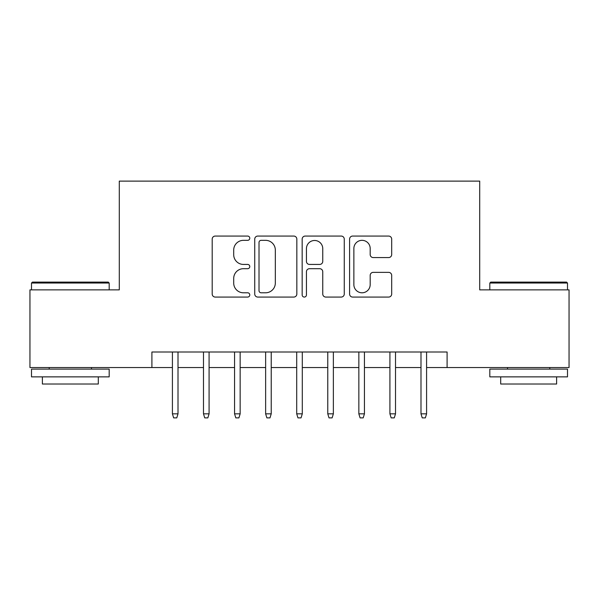 <?xml version="1.0" encoding="UTF-8"?>
<svg xmlns="http://www.w3.org/2000/svg" width="599" height="599" viewBox="0 0 599 599"><rect width="100%" height="100%" fill="white"/><g stroke="black" fill="none" stroke-linecap="round" stroke-linejoin="round"><path stroke-width="0.9" d="M249.783 238.2A2.134 2.134 0 0 0 247.649 236.066L215.243 236.066A3.047 3.047 0 0 0 212.196 239.113L212.196 294.012A3.047 3.047 0 0 0 215.243 297.067L247.649 297.067A2.134 2.134 0 0 0 249.783 294.925A2.134 2.134 0 0 0 247.649 292.791L243.456 292.791A9.756 9.756 0 0 1 233.7 283.035L233.7 278.46A9.756 9.756 0 0 1 243.456 268.696L247.649 268.696A2.134 2.134 0 0 0 249.783 266.562A2.134 2.134 0 0 0 247.649 264.429L243.456 264.429A9.756 9.756 0 0 1 233.7 254.672L233.7 250.097A9.756 9.756 0 0 1 243.456 240.334L247.649 240.334A2.134 2.134 0 0 0 249.783 238.2M388.631 257.57A3.047 3.047 0 0 0 391.686 254.515L391.686 239.113A3.047 3.047 0 0 0 388.631 236.066L352.646 236.066A3.047 3.047 0 0 0 349.591 239.113L349.591 294.012A3.047 3.047 0 0 0 352.646 297.067L388.631 297.067A3.047 3.047 0 0 0 391.686 294.012L391.686 275.405A3.047 3.047 0 0 0 388.631 272.358L373.229 272.358A3.047 3.047 0 0 0 370.182 275.405L370.182 284.637A8.161 8.161 0 0 1 362.021 292.791A8.161 8.161 0 0 1 353.867 284.637L353.867 248.495A8.161 8.161 0 0 1 362.021 240.334A8.161 8.161 0 0 1 370.182 248.495L370.182 254.515A3.047 3.047 0 0 0 373.229 257.57L388.631 257.57M151.906 367.546L29.95 367.546L29.95 289.871L119.283 289.871L119.283 181.115L479.717 181.115L479.717 289.871L569.05 289.871L569.05 367.546L447.094 367.546L447.094 352.01L151.906 352.01L151.906 367.546L172.415 367.546M296.834 239.113A3.047 3.047 0 0 0 293.78 236.066L257.795 236.066A3.047 3.047 0 0 0 254.74 239.113L254.74 294.012A3.047 3.047 0 0 0 257.795 297.067L293.78 297.067A3.047 3.047 0 0 0 296.834 294.012L296.834 239.113M305.22 236.066L341.205 236.066A3.047 3.047 0 0 1 344.26 239.113L344.26 294.012A3.047 3.047 0 0 1 341.205 297.067L325.804 297.067A3.047 3.047 0 0 1 322.756 294.012L322.756 271.751A3.047 3.047 0 0 0 319.709 268.696L309.488 268.696A3.047 3.047 0 0 0 306.441 271.751L306.441 294.925A2.134 2.134 0 0 1 304.307 297.067A2.134 2.134 0 0 1 302.166 294.925L302.166 239.113A3.047 3.047 0 0 1 305.22 236.066M178.008 367.546L203.488 367.546M209.081 367.546L234.561 367.546M240.154 367.546L265.634 367.546M271.227 367.546L296.707 367.546M302.293 367.546L327.773 367.546M333.366 367.546L358.846 367.546M364.439 367.546L389.919 367.546M395.512 367.546L420.992 367.546M426.585 367.546L447.094 367.546M261.149 240.334A2.134 2.134 0 0 0 259.015 242.468L259.015 290.657A2.134 2.134 0 0 0 261.149 292.791L265.567 292.791A9.756 9.756 0 0 0 275.33 283.035L275.33 250.097A9.756 9.756 0 0 0 265.567 240.334L261.149 240.334M322.756 248.645A8.161 8.161 0 0 0 314.595 240.484A8.161 8.161 0 0 0 306.441 248.645L306.441 261.381A3.047 3.047 0 0 0 309.488 264.429L319.709 264.429A3.047 3.047 0 0 0 322.756 261.381L322.756 248.645M172.415 413.842L173.658 417.885L176.765 417.885L178.008 413.842L172.415 413.842L172.415 352.01M178.008 413.842L178.008 352.01M32.436 282.099L108.254 282.099L109.183 283.035L31.5 283.035L32.436 282.099M70.345 376.868L31.5 376.868L31.5 369.104L109.183 369.104L109.183 376.868L70.345 376.868M98.311 376.868L98.311 384.019L42.379 384.019L42.379 376.868M490.746 282.099L566.564 282.099L567.5 283.035L489.817 283.035L490.746 282.099M528.655 376.868L489.817 376.868L489.817 369.104L567.5 369.104L567.5 376.868L528.655 376.868M556.621 376.868L556.621 384.019L500.689 384.019L500.689 376.868M203.488 413.842L204.731 417.885L207.838 417.885L209.081 413.842L203.488 413.842L203.488 352.01M209.081 413.842L209.081 352.01M234.561 413.842L235.804 417.885L238.911 417.885L240.154 413.842L234.561 413.842L234.561 352.01M240.154 413.842L240.154 352.01M265.634 413.842L266.877 417.885L269.984 417.885L271.227 413.842L265.634 413.842L265.634 352.01M271.227 413.842L271.227 352.01M296.707 413.842L297.95 417.885L301.05 417.885L302.293 413.842L296.707 413.842L296.707 352.01M302.293 413.842L302.293 352.01M327.773 413.842L329.016 417.885L332.123 417.885L333.366 413.842L327.773 413.842L327.773 352.01M333.366 413.842L333.366 352.01M358.846 413.842L360.089 417.885L363.196 417.885L364.439 413.842L358.846 413.842L358.846 352.01M364.439 413.842L364.439 352.01M389.919 413.842L391.162 417.885L394.269 417.885L395.512 413.842L389.919 413.842L389.919 352.01M395.512 413.842L395.512 352.01M420.992 413.842L422.235 417.885L425.342 417.885L426.585 413.842L420.992 413.842L420.992 352.01M426.585 413.842L426.585 352.01M31.5 289.871L31.5 283.035M49.215 369.104L49.215 367.546M91.475 369.104L91.475 367.546M109.183 289.871L109.183 283.035M489.817 289.871L489.817 283.035M507.525 369.104L507.525 367.546M549.785 369.104L549.785 367.546M567.5 289.871L567.5 283.035"/></g></svg>
